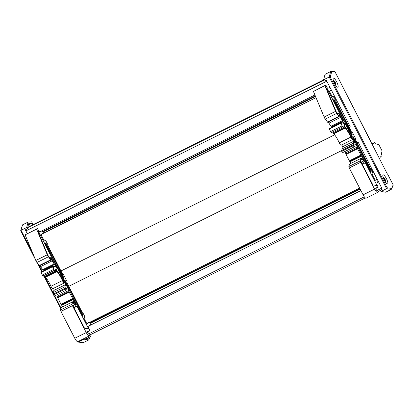 <?xml version="1.0" encoding="UTF-8"?>
<svg xmlns="http://www.w3.org/2000/svg" width="414" height="414" viewBox="0 0 414 414"><rect width="100%" height="100%" fill="white"/><g stroke="black" fill="none" stroke-linecap="round" stroke-linejoin="round"><path stroke-width="0.62" d="M88.622 333.963L364.304 196.816M376.947 190.528L381.77 188.127M89.041 325.88L360.93 190.616M377.366 182.439L378.541 181.855M89.088 325.756L360.889 190.538M377.413 182.315L378.505 181.777M87.401 323.438L359.595 188.023M377.211 179.262L358.229 142.328L357.163 142.861L358.229 142.328L382.298 189.162L380.3 190.155L380.978 191.47L385.651 192.199L391.266 189.405L391.561 188.437L387.106 187.744L386.593 188.68L391.266 189.405M68.838 286.297L342.249 150.277A1.454 0.378 63.5 0 1 341.876 148.983L342.254 146.996M60.956 270.968L334.652 134.804M349.281 127.528L350.347 126.994L331.371 90.061L329.953 90.764M41.628 234.205L316.053 97.683M41.995 233.926L316.022 97.6M330.315 90.485L331.329 89.983M40.577 231.473L314.93 94.982M328.902 88.032L330.036 87.468M26.217 229.387L25.885 230.903L326.812 81.196M25.885 230.903L27.257 233.574L25.332 229.827L27.329 228.833L28.825 223.348L31.909 223.125L32.675 224.621M27.64 227.684L323.857 80.321M27.748 227.281L323.624 79.876M25.663 229.656L26.01 230.329M27.329 228.833L26.651 227.514L28.142 222.054L31.645 221.8L33.011 224.455M89.295 335.894L88.058 338.611L84.854 338.109M89.879 335.112L90.428 336.173L88.715 339.925L84.047 339.195L83.768 338.652M26.651 227.514L21.036 230.308L22.527 224.849L20.71 230.65L21.036 230.308L32.634 252.876M84.047 339.195L78.432 341.99L78.153 341.441M31.909 223.125L28.411 224.869M77.692 341.664L78.065 342.057L83.105 342.714L78.065 342.057M35.112 258.812L20.71 230.65M28.142 222.054L22.527 224.849M88.715 339.925L83.105 342.714M387.106 187.744L330.232 77.082L331.655 71.876L330.688 71.539L325.073 74.329L323.582 79.793L324.26 81.108L326.258 80.114L350.327 126.948L349.261 127.481M380.978 191.47L386.593 188.68L329.197 76.999L323.582 79.793M387.354 174.015L340.572 82.572M387.644 183.888A5.051 1.304 -116.5 0 1 387.587 183.919A5.051 1.304 -116.5 0 1 384.171 179.981A5.051 1.304 -116.5 0 1 383.09 174.879A5.051 1.304 -116.5 0 1 386.448 178.708A5.051 1.304 -116.5 0 1 387.644 183.888M337.917 87.137A5.051 1.304 -116.5 0 1 337.865 87.173A5.051 1.304 -116.5 0 1 334.445 83.23A5.051 1.304 -116.5 0 1 333.363 78.132A5.051 1.304 -116.5 0 1 336.727 81.956A5.051 1.304 -116.5 0 1 337.917 87.137M331.655 71.876L334.895 71.477L330.941 71.467M387.535 173.958L393.253 185.037L391.577 189.084M330.232 77.082L329.197 76.999L330.688 71.539M88.679 322.459L87.049 323.712L86.562 323.179L84.239 318.656L84.058 317.895L84.787 317.336L84.125 316.042L84.425 315.81L82.433 311.933L82.132 312.166L66.783 282.307L67.239 281.955L63.389 274.461L62.881 274.71M42.88 233.486L41.214 234.526L41.395 235.287L43.718 239.809L44.194 240.348L44.929 239.784L45.597 241.072L45.897 240.839L47.889 244.721L47.589 244.953L62.933 274.808L63.389 274.461M42.073 230.727L43.62 233.113M90.112 325.249L89.874 324.783L89.305 325.223L88.394 327.474L89.838 330.693L87.457 331.407A1.444 0.373 63.5 0 0 87.778 332.851A1.444 0.373 63.5 0 0 88.741 333.984L89.362 333.829L89.89 334.491L90.004 334.936L89.362 335.821A4.57 1.18 -116.5 0 1 89.243 335.925A4.57 1.18 -116.5 0 1 86.252 332.566L72.434 305.682A1.454 0.378 -116.5 0 1 72.02 304.243L72.719 301.785L73.526 303.358L73.842 303.12L73.087 301.646L73.371 301.428L75.741 304.87L76.057 305.134L75.881 304.368L69.2 292.186L68.895 290.442L67.368 287.471L66.338 288.263L66.908 289.624L66.24 290.136A3.348 0.864 -116.5 0 1 66.193 290.167A3.348 0.864 -116.5 0 1 64.9 289.179L64.941 288.253L65.453 288.941L65.697 288.749L65.453 288.103A1.454 0.378 -116.5 0 1 65.029 286.716L65.329 284.713L66.266 286.152L66.571 285.919L64.367 282.048A2.474 0.642 -116.5 0 1 64.299 282.969A2.474 0.642 -116.5 0 1 62.416 280.583A11.639 3.007 63.5 0 0 56.987 271.532L55.864 269.447L55.497 269.726L55.921 270.73L54.539 270.238A1.454 0.378 -116.5 0 1 53.768 269.307L52.324 266.466A1.195 0.31 -116.5 0 1 52.335 266.456A1.195 0.31 -116.5 0 1 53.044 267.201L53.515 267.915L53.923 267.579L53.121 265.85L55.579 266.916L55.895 265.452L55.274 264.21L54.441 263.847A4.073 1.056 -116.5 0 1 52.133 260.877L50.793 258.264L50.415 258.559L50.912 260.085L48.402 256.794A2.908 0.75 -116.5 0 1 47.289 254.776L36.598 229.154L37.508 228.471L39.061 231.488L40.97 231.467L41.586 230.971M89.564 322.366L90.433 325.088M63.694 281.344L63.373 279.698L56.899 267.097L56.423 266.559L56.045 268.189A1.894 0.486 63.5 0 0 57.204 271.01A13.093 3.384 -116.5 0 1 62.876 280.682A1.019 0.264 63.5 0 0 63.652 281.67A1.019 0.264 63.5 0 0 63.694 281.344L63.373 281.504M54.425 262.833L38.461 231.219L38.01 231.566L47.729 254.848A1.454 0.378 63.5 0 0 48.283 255.857L49.457 257.477L50.12 256.965A1.465 0.378 -116.5 0 1 50.141 256.954A1.465 0.378 -116.5 0 1 51.139 258.113L52.48 260.722A2.619 0.678 63.5 0 0 53.965 262.631L54.425 262.833M45.726 242.889L63.746 277.54L63.927 278.301L63.497 278.632L45.483 243.975L45.302 243.215L45.726 242.889M82.5 315.597L64.48 280.946L64.299 280.18L64.734 279.848L82.748 314.505L82.924 315.271L82.484 315.603M76.104 306.696L76.926 306.065L88.353 328.297L88.513 329.068L84.989 328.369A2.07 0.533 -116.5 0 1 83.747 326.837L73.283 306.484L73.061 305.532L74.36 304.533L76.104 306.696L73.946 307.768L76.083 306.707M56.754 294.866L57.722 297.899L61.003 304.28L62.69 306.743M68.895 290.442L57.417 296.15M63.373 279.698L62.607 280.076M44.929 239.784L44.003 240.244M37.508 228.471L25.119 234.867L35.811 260.484A2.908 0.75 63.5 0 0 36.924 262.502L39.433 265.798L50.901 260.09M53.427 288.382L54.348 290.173M66.571 285.919L66.235 286.084M73.361 299.451L61.883 305.165M73.371 301.428L61.779 307.224M73.087 301.646L72.735 301.822M73.842 303.12L73.49 303.291M72.719 301.785L61.241 307.493L60.542 309.951A1.454 0.378 63.5 0 0 60.956 311.39L74.774 338.274A4.57 1.18 63.5 0 0 77.765 341.638L89.243 335.925M89.657 330.833L87.437 331.94M45.897 240.839L45.561 241.01M82.433 311.933L82.096 312.099M53.504 293.976L53.422 294.887A3.348 0.864 63.5 0 0 54.715 295.881A3.348 0.864 63.5 0 0 54.762 295.85M64.9 289.179L53.422 294.887M53.929 290.437L53.551 292.424A1.454 0.378 63.5 0 0 53.929 293.733M36.598 229.154L25.119 234.867M40.08 265.472L40.655 266.59A4.073 1.056 63.5 0 0 42.963 269.561L44.138 270.321M53.121 265.85L41.731 271.729L37.125 262.781M40.872 272.158A1.195 0.31 63.5 0 0 40.857 272.164A1.195 0.31 63.5 0 0 40.846 272.174L42.29 275.015A1.454 0.378 63.5 0 0 43.061 275.952L44.458 276.423M52.387 266.813L40.914 272.521M53.768 269.307L42.29 275.015M44.919 276.2L45.509 277.24A11.639 3.007 -116.5 0 1 50.938 286.297A2.474 0.642 63.5 0 0 52.821 288.682L64.299 282.969M41.597 230.986L40.619 231.473M377.004 179.019L375.358 180.281L374.887 179.743L372.564 175.215L372.383 174.454L373.112 173.896L372.45 172.602L372.75 172.369L370.758 168.493L370.458 168.726L355.108 138.866L355.564 138.514L351.714 131.021L351.207 131.269M331.205 90.045L329.539 91.085L329.72 91.846L332.044 96.369L332.52 96.907L333.254 96.343L333.922 97.632L334.222 97.399L336.215 101.28L335.914 101.513L351.258 131.367L351.714 131.021M378.437 181.808L378.199 181.342L377.63 181.782L376.719 184.033L378.163 187.252L375.783 187.966A1.444 0.373 63.5 0 0 376.103 189.41A1.444 0.373 63.5 0 0 377.061 190.543L377.687 190.388L378.215 191.051L378.329 191.496L377.687 192.381A4.57 1.18 -116.5 0 1 377.568 192.484A4.57 1.18 -116.5 0 1 374.577 189.126L360.76 162.241A1.454 0.378 -116.5 0 1 360.346 160.803L361.044 158.345L361.852 159.918L362.167 159.68L361.406 158.205L361.696 157.988L364.066 161.429L364.382 161.693L364.206 160.927L357.525 148.745L357.22 147.001L355.693 144.031L354.663 144.822L355.233 146.183L354.565 146.696A3.348 0.864 -116.5 0 1 354.519 146.727A3.348 0.864 -116.5 0 1 353.225 145.738L353.266 144.812L353.779 145.5L354.022 145.309L353.779 144.662A1.454 0.378 -116.5 0 1 353.354 143.275L353.654 141.272L354.591 142.711L354.896 142.478L352.692 138.607A2.474 0.642 -116.5 0 1 352.624 139.528A2.474 0.642 -116.5 0 1 350.741 137.148A11.639 3.007 63.5 0 0 345.312 128.092L344.189 126.006L343.822 126.286L344.246 127.289L342.864 126.798A1.454 0.378 -116.5 0 1 342.093 125.866L340.644 123.025A1.195 0.31 -116.5 0 1 340.66 123.015A1.195 0.31 -116.5 0 1 341.369 123.76L341.84 124.474L342.249 124.138L341.446 122.409L343.905 123.475L344.22 122.011L343.599 120.774L342.766 120.407A4.073 1.056 -116.5 0 1 340.458 117.436L339.118 114.828L338.74 115.118L339.237 116.644L336.727 113.353A2.908 0.75 -116.5 0 1 335.614 111.335L324.923 85.719L325.834 85.036L327.386 88.053L329.296 88.027L329.911 87.53M352.019 137.903L351.698 136.258L345.224 123.657L344.748 123.124L344.37 124.749A1.894 0.486 63.5 0 0 345.53 127.574A13.093 3.384 -116.5 0 1 351.201 137.241A1.019 0.264 63.5 0 0 351.978 138.229A1.019 0.264 63.5 0 0 352.019 137.903L351.698 138.064M342.751 119.392L326.786 87.778L326.335 88.125L336.054 111.407A1.454 0.378 63.5 0 0 336.608 112.417L337.783 114.036L338.445 113.524A1.465 0.378 -116.5 0 1 338.466 113.514A1.465 0.378 -116.5 0 1 339.464 114.673L340.805 117.281A2.619 0.678 63.5 0 0 342.29 119.196L342.751 119.392M334.051 99.448L352.071 134.1L352.252 134.861L351.822 135.197L333.808 100.535L333.627 99.774L334.051 99.448M370.825 172.157L352.806 137.505L352.624 136.739L353.049 136.413L371.073 171.065L371.249 171.831L370.809 172.167M364.429 163.256L365.251 162.624L376.678 184.856L376.838 185.627L373.314 184.929A2.07 0.533 -116.5 0 1 372.072 183.402L361.608 163.044L361.386 162.091L362.685 161.093L364.429 163.256M345.079 151.426L346.047 154.458L349.328 160.839L351.015 163.302M357.22 147.001L345.742 152.714M351.698 136.258L350.932 136.641M333.254 96.343L332.328 96.804M325.834 85.036L313.445 91.427L324.136 117.043A2.908 0.75 63.5 0 0 325.249 119.066L327.759 122.358L339.226 116.65M341.752 144.941L342.673 146.732M354.896 142.478L354.56 142.644M361.686 156.016L350.208 161.724M361.696 157.988L350.104 163.784M361.406 158.205L361.06 158.381M362.167 159.68L361.815 159.851M361.044 158.345L349.566 164.053L348.867 166.511A1.454 0.378 63.5 0 0 349.281 167.955L363.099 194.839A4.57 1.18 63.5 0 0 366.09 198.197L377.568 192.484M377.982 187.392L375.762 188.499M334.222 97.399L333.886 97.569M370.758 168.493L370.421 168.658M341.829 150.536L341.747 151.446A3.348 0.864 63.5 0 0 343.04 152.44A3.348 0.864 63.5 0 0 343.087 152.409M353.225 145.738L341.747 151.446M324.923 85.719L313.445 91.427M328.405 122.032L328.98 123.149A4.073 1.056 63.5 0 0 331.288 126.12L332.463 126.881M341.446 122.409L330.056 128.293M329.197 128.718A1.195 0.31 63.5 0 0 329.182 128.728A1.195 0.31 63.5 0 0 329.166 128.733L330.615 131.574A1.454 0.378 63.5 0 0 331.386 132.511L332.784 132.982M340.712 123.372L329.233 129.08M342.093 125.866L330.615 131.574M333.244 132.765L333.834 133.8A11.639 3.007 -116.5 0 1 339.263 142.856A2.474 0.642 63.5 0 0 341.146 145.242L352.624 139.528M329.922 87.545L328.944 88.032M371.932 144.005L374.742 142.602L375.338 143.756L378.815 144.569L382.112 150.975L381.289 154.112L382.075 155.648L379.969 157.268L380.3 157.905L379.421 158.583M372.212 144.548L374.742 142.602M385.713 182.522L385.739 182.227A3.012 0.776 -116.5 0 1 385.693 182.502M383.079 177.249A3.012 0.776 -116.5 0 1 383.328 177.373L383.069 177.218M385.144 179.609A5.703 1.604 -32.7 0 1 385.248 179.738A5.703 0.435 165.1 0 0 385.186 179.707L384.916 179.79L384.958 179.231A5.76 2.872 -29.3 0 0 384.803 178.91A5.76 2.872 -29.3 0 0 384.735 178.822L384.735 178.817A1.842 0.476 63.5 0 0 384.539 178.543A1.842 0.476 63.5 0 0 384.456 178.439A5.76 3.333 136.1 0 1 384.73 178.92L384.58 178.895M385.222 180.364L385.362 180.369A5.76 4.689 5.6 0 1 385.625 181.12A1.842 0.476 63.5 0 0 385.594 180.783A5.76 4.456 164.2 0 0 385.336 180.095L385.186 179.707M384.249 178.967L384.43 178.869A5.76 4.947 169.4 0 0 383.778 178.315A1.842 0.476 63.5 0 0 383.809 178.651A5.76 4.197 -1.8 0 1 384.456 179.143L384.637 179.516A5.703 0.947 -34.3 0 0 384.383 179.583A5.703 1.092 167.2 0 1 384.684 179.619L384.834 180.007A5.76 2.613 139.8 0 1 384.668 180.618A1.842 0.476 63.5 0 0 384.948 180.996L384.948 180.996A5.76 3.591 -32.1 0 0 385.067 180.318L385.217 180.338A5.703 5.123 -99.9 0 1 385.362 180.913A5.703 5.511 135.7 0 0 385.253 180.344L385.362 180.369M384.72 180.463L385.217 180.338M384.575 178.879A5.703 4.999 -85.9 0 0 384.27 178.408A5.703 5.636 119.4 0 1 384.611 178.884L384.73 178.92M335.987 85.776L336.018 85.475A3.012 0.776 -116.5 0 1 335.971 85.75M333.358 80.497A3.012 0.776 -116.5 0 1 333.606 80.626L333.348 80.466M335.319 82.655L335.092 82.826L335.102 82.288A5.76 4.088 -34.6 0 0 334.755 81.718L334.724 81.848M335.361 82.64A5.703 1.071 161.1 0 1 335.371 82.753L334.988 82.878M335.64 83.483L335.578 83.566A5.703 5.677 46.4 0 1 335.738 84.135A5.703 5.108 -135.9 0 0 335.557 83.587L335.64 83.483A5.76 3.747 -6.1 0 1 335.878 84.068A1.842 0.476 63.5 0 0 335.816 83.804A1.842 0.476 63.5 0 0 335.77 83.638A5.76 3.338 158.1 0 0 335.744 83.561A5.76 3.338 158.1 0 0 335.552 83.136L335.371 82.753M334.879 83.121L335.242 83.447A5.76 3.829 132.5 0 1 335.2 84.218A1.842 0.476 63.5 0 0 335.459 84.492L335.459 84.492A5.76 4.647 -38.8 0 0 335.454 83.669L335.242 83.763M335.061 83.069A5.703 0.404 162.8 0 1 334.828 83.178A5.703 0.559 -38.4 0 0 335.009 82.971L334.797 82.603A5.76 3.079 -10.4 0 0 334.186 82.298A1.842 0.476 63.5 0 1 334.077 81.868L334.077 81.868A5.76 4.011 161.2 0 1 334.709 82.257L334.445 82.407M334.802 82.158L334.802 82.158A5.703 5.165 -120.1 0 0 334.445 81.682A5.703 5.62 3 0 1 334.822 82.138L334.797 82.148M334.89 82.065L334.89 82.065A5.76 4.388 126.5 0 0 334.496 81.444A1.842 0.476 63.5 0 1 334.755 81.718M335.77 83.638L335.816 83.804A5.77 5.77 0 0 1 336.018 85.475M90.019 334.885L365.308 197.928M378.344 191.444L380.43 190.404L378.344 191.444M378.344 191.434L380.425 190.393M90.045 323.443L360.139 189.074M89.859 322.946L359.895 188.608M43.025 231.954L315.515 96.395M42.787 231.509L315.323 95.924M61.049 308.166L54.731 295.87L66.193 290.167M53.691 293.847L44.681 276.319M42.114 271.325L39.185 265.622M37.219 262.911L41.659 271.553M44.112 276.329L53.432 294.463M53.991 295.549L60.848 308.885M334.952 71.638L340.577 82.588M393.165 184.913L391.561 188.437M65.21 280.381L64.403 280.785M82.748 314.505L81.936 314.909M82.924 315.271L82.36 315.551M75.767 306.422L73.764 307.421M74.686 304.813L73.019 305.641M88.353 328.297L87.287 328.825M46.213 243.416L45.405 243.815M63.927 278.301L63.363 278.586M63.746 277.54L62.938 277.944M54.317 262.072L53.644 262.404M56.899 267.097L56.211 267.439M68.988 291.57L57.51 297.278M69.2 292.186L57.722 297.899M72.481 298.566L61.003 304.28M72.843 299.068L61.365 304.776M75.881 304.368L75.519 304.549M72.02 304.243L60.542 309.951M72.434 305.682L60.956 311.39M86.252 332.566L74.774 338.274M64.92 288.294L53.447 294.007M65.288 284.785L53.81 290.493M65.029 286.716L53.551 292.424M65.453 288.103L65.029 288.315M65.629 288.444L65.221 288.646M65.697 288.749L65.386 288.905M47.289 254.776L35.811 260.484M48.402 256.794L36.924 262.502M50.622 259.857L39.144 265.571M52.133 260.877L40.655 266.59M54.441 263.847L42.963 269.561M55.274 264.21L43.796 269.923M55.895 265.452L54.177 266.305M53.851 267.273L53.251 267.573M53.923 267.579L53.406 267.837M52.324 266.466L40.846 272.174M52.304 266.481L40.826 272.189M54.539 270.238L43.061 275.952M55.9 270.73L44.422 276.438M56.723 271.129L45.245 276.837M56.987 271.532L45.509 277.24M62.416 280.583L50.938 286.297M353.535 136.946L352.728 137.344M371.073 171.065L370.261 171.468M371.249 171.831L370.685 172.11M364.092 162.981L362.09 163.98M363.011 161.372L361.344 162.2M376.678 184.856L375.612 185.384M334.538 99.976L333.731 100.379M352.252 134.861L351.688 135.145M352.071 134.1L351.263 134.503M342.642 118.632L341.969 118.963M345.224 123.657L344.536 123.998M357.313 148.129L345.835 153.837M357.525 148.745L346.047 154.458M360.806 155.126L349.328 160.839M361.168 155.628L349.69 161.341M364.206 160.927L363.844 161.108M360.346 160.803L348.867 166.511M360.76 162.241L349.281 167.955M374.577 189.126L363.099 194.839M353.245 144.853L341.767 150.567M353.613 141.345L342.135 147.053M353.354 143.275L341.876 148.983M353.779 144.662L353.354 144.874M353.949 145.009L353.546 145.205M354.022 145.309L353.711 145.469M335.614 111.335L324.136 117.043M336.727 113.353L325.249 119.066M338.947 116.417L327.469 122.13M340.458 117.436L328.98 123.149M342.766 120.407L331.288 126.12M343.599 120.774L332.121 126.482M344.22 122.011L342.502 122.87M342.176 123.833L341.576 124.133M342.249 124.138L341.731 124.397M340.644 123.025L329.166 128.733M340.629 123.041L329.151 128.749M342.864 126.798L331.386 132.511M344.225 127.289L332.747 132.998M345.048 127.688L333.57 133.396M345.312 128.092L333.834 133.8M350.741 137.148L339.263 142.856M370.737 141.676A1.444 1.444 0 0 0 370.582 140.91L370.546 140.951A1.444 1.392 52.5 0 1 370.706 141.624M352.309 105.824A1.444 1.392 52.5 0 1 352.764 106.351L370.411 141.05M352.63 106.45L352.795 106.31A1.444 1.444 0 0 0 352.267 105.741M384.958 179.231L384.611 179.371M335.552 83.136L335.221 83.328M335.102 82.288L334.615 82.495M20.736 230.898L35.231 259.102M44.081 276.314L53.432 294.514M53.939 295.498L60.837 308.922M334.895 71.477L340.598 82.572M387.556 173.942L393.253 185.037M64.941 288.253L53.463 293.966M65.329 284.713L53.851 290.421M50.912 260.085L39.433 265.798M52.335 266.456L40.857 272.164M55.921 270.73L44.443 276.438M353.266 144.812L341.788 150.525M354.519 146.727L343.04 152.44M353.654 141.272L342.176 146.98M339.237 116.644L327.759 122.358M340.66 123.015L329.182 128.728M344.246 127.289L332.768 132.998M352.795 106.31L370.582 140.91M385.739 182.227A5.77 5.77 0 0 0 384.797 178.91M384.735 178.822L384.539 178.543A5.77 5.77 0 0 0 383.328 177.373M383.85 178.708L383.819 178.398M384.937 180.944L384.668 180.576M385.103 180.235L384.751 180.375M384.735 178.983L384.466 179.153M335.744 83.561A5.77 5.77 0 0 0 333.606 80.626M334.222 82.329L334.119 81.915M335.433 84.415L335.185 84.156M335.583 83.426L335.247 83.561M334.812 82.288L334.538 82.458"/></g></svg>
